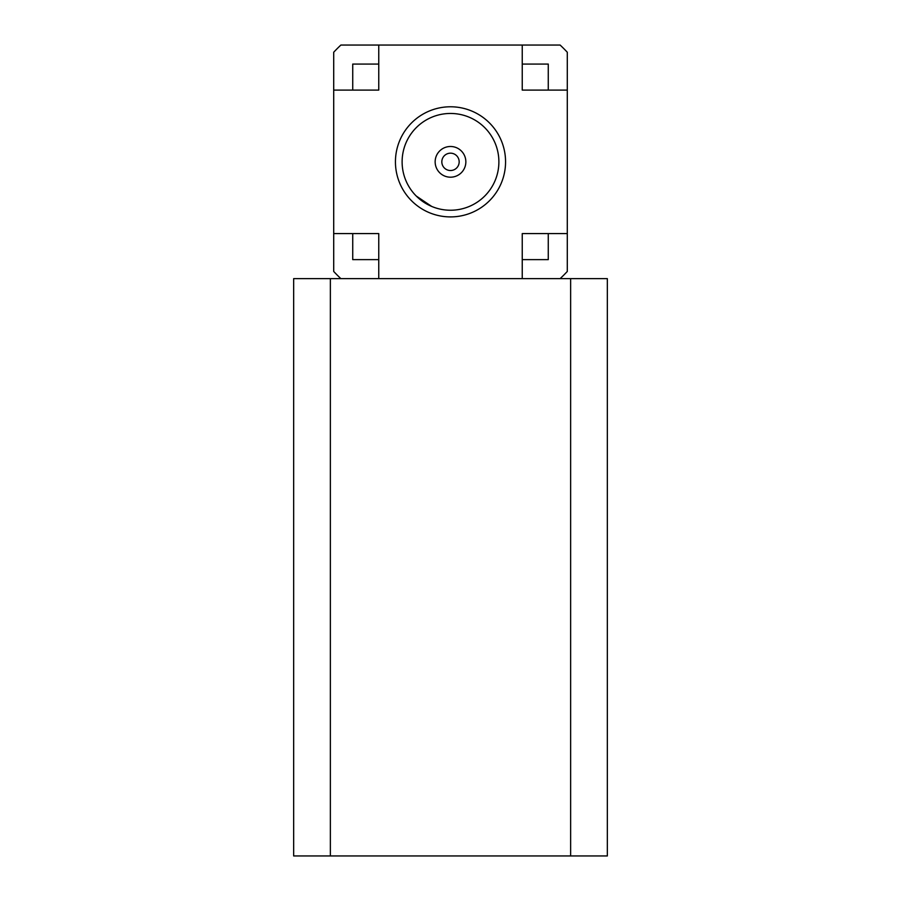 <?xml version="1.0" encoding="UTF-8"?>
<svg xmlns="http://www.w3.org/2000/svg" width="901" height="901" viewBox="0 0 901 901"><rect width="100%" height="100%" fill="white"/><g stroke="black" fill="none" stroke-linecap="round" stroke-linejoin="round"><path stroke-width="1.35" d="M395.438 161.842A55.062 55.062 0 0 1 450.5 106.78A55.062 55.062 0 0 1 505.562 161.842A55.062 55.062 0 0 1 450.5 216.904A55.062 55.062 0 0 1 395.438 161.842M567.292 90.1L548.27 90.1L548.27 64.072L522.242 64.072L522.242 45.05L560.118 45.05A160.175 160.175 0 0 1 567.292 52.235L567.292 271.46A160.175 160.175 0 0 1 560.118 278.646L607.342 278.646L607.342 855.95L330.363 855.95L330.363 278.646L340.882 278.646A160.175 160.175 0 0 1 333.708 271.46L333.708 233.596L352.73 233.596L352.73 259.623L378.758 259.623L378.758 278.646L340.882 278.646M567.292 233.596L548.27 233.596L548.27 259.623L522.242 259.623L522.242 278.646L560.118 278.646M522.242 45.05L378.758 45.05L378.758 64.072L352.73 64.072L352.73 90.1L333.708 90.1L333.708 233.596M333.708 90.1L333.708 52.235A160.175 160.175 0 0 1 340.882 45.05L378.758 45.05M548.27 90.1L522.242 90.1L522.242 64.072M416.262 196.035L431.68 206.419M378.758 259.623L378.758 233.596L352.73 233.596M352.73 90.1L378.758 90.1L378.758 64.072M522.242 259.623L522.242 233.596L548.27 233.596M435.149 161.842A15.351 15.351 0 0 1 450.5 146.491A15.351 15.351 0 0 1 465.851 161.842A15.351 15.351 0 0 1 450.5 177.193A15.351 15.351 0 0 1 435.149 161.842M441.828 161.842A8.672 8.672 0 0 1 450.5 153.17A8.672 8.672 0 0 1 459.172 161.842A8.672 8.672 0 0 1 450.5 170.526A8.672 8.672 0 0 1 441.828 161.842M498.884 161.842A48.384 48.384 0 0 1 450.5 210.237A48.384 48.384 0 0 1 402.116 161.842A48.384 48.384 0 0 1 450.5 113.458A48.384 48.384 0 0 1 498.884 161.842M330.363 855.95L293.658 855.95L293.658 278.646L330.363 278.646M378.758 278.646L522.242 278.646M570.637 855.95L570.637 278.646"/></g></svg>
